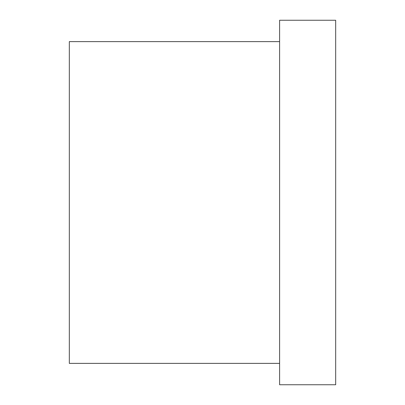 <?xml version="1.0" encoding="UTF-8"?>
<svg xmlns="http://www.w3.org/2000/svg" width="405" height="405" viewBox="0 0 405 405"><rect width="100%" height="100%" fill="white"/><g stroke="black" fill="none" stroke-linecap="round" stroke-linejoin="round"><path stroke-width="0.61" d="M279.607 363.371L69.316 363.371L69.316 41.629L279.607 41.629M335.684 202.5L335.684 384.75L279.607 384.75L279.607 20.25L335.684 20.25L335.684 202.5"/></g></svg>
